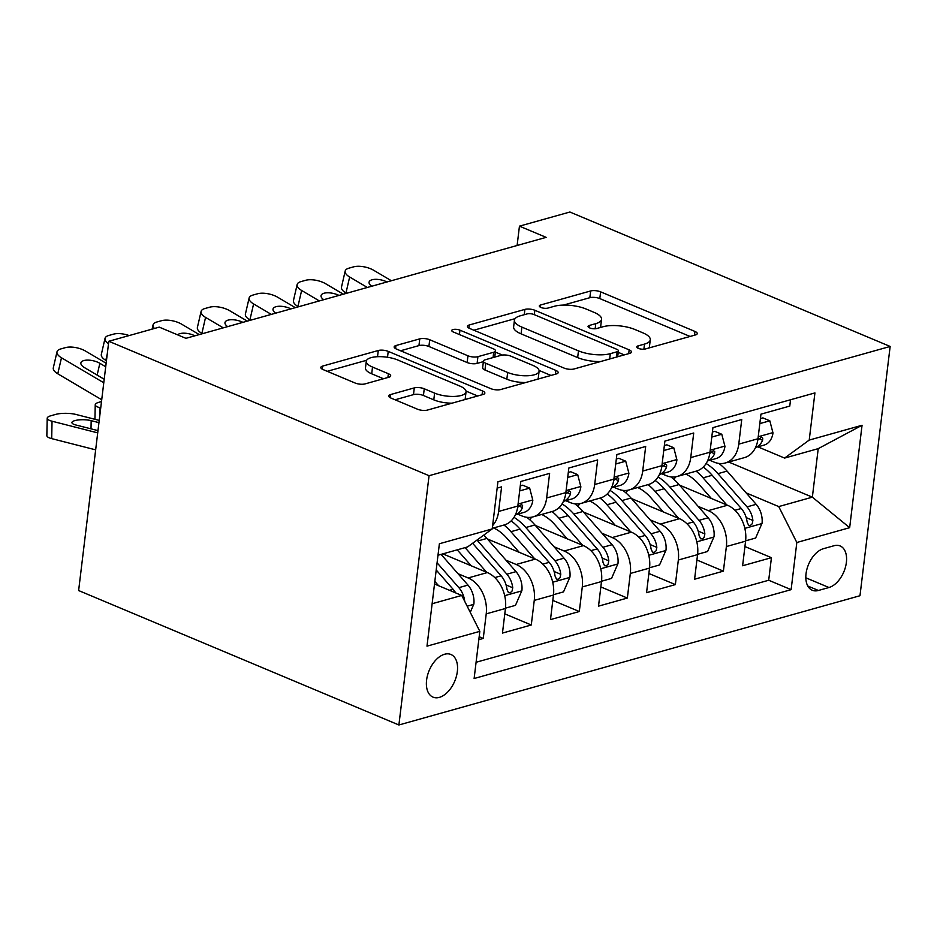 <?xml version="1.0" encoding="UTF-8"?>
<svg xmlns="http://www.w3.org/2000/svg" width="937" height="937" viewBox="0 0 937 937"><rect width="100%" height="100%" fill="white"/><g stroke="black" fill="none" stroke-linecap="round" stroke-linejoin="round"><path stroke-width="1.41" d="M638.39 348.377A4.966 1.71 6.9 0 0 645.359 348.986L695.453 334.942A7.098 2.436 6.9 0 0 697.245 333.595A7.098 2.436 6.9 0 0 694.926 331.429L600.617 291.84A7.098 2.436 6.9 0 0 590.661 290.962L540.567 305.005A4.966 1.71 6.9 0 0 539.302 305.942A4.966 1.71 6.9 0 0 540.942 307.465A4.966 1.71 6.9 0 0 547.899 308.086L554.388 306.258A22.699 7.801 6.9 0 1 586.234 309.069L594.093 312.372A22.699 7.801 6.9 0 1 601.542 319.33A22.699 7.801 6.9 0 1 595.78 323.64L589.291 325.455A4.966 1.71 6.9 0 0 588.038 326.392A4.966 1.71 6.9 0 0 589.666 327.915A4.966 1.71 6.9 0 0 596.635 328.536L603.112 326.72A22.699 7.801 6.9 0 1 634.97 329.519L642.829 332.822A22.699 7.801 6.9 0 1 650.278 339.78A22.699 7.801 6.9 0 1 644.504 344.09L638.027 345.905A4.966 1.71 6.9 0 0 636.762 346.854A4.966 1.71 6.9 0 0 638.39 348.377M439.359 697.374A23.12 13.844 112.8 0 0 456.389 676.35A23.12 13.844 112.8 0 0 450.92 654.483A23.12 13.844 112.8 0 0 444.571 654.249A23.12 13.844 112.8 0 0 427.541 675.272A23.12 13.844 112.8 0 0 433.011 697.128A23.12 13.844 112.8 0 0 439.359 697.374M390.495 394.571A7.098 2.436 6.9 0 0 388.691 395.918A7.098 2.436 6.9 0 0 391.022 398.084L417.48 409.2A7.098 2.436 6.9 0 0 427.424 410.078L483.059 394.477A7.098 2.436 6.9 0 0 484.862 393.13A7.098 2.436 6.9 0 0 482.532 390.963L388.223 351.375A7.098 2.436 6.9 0 0 378.279 350.497L322.644 366.086A7.098 2.436 6.9 0 0 320.841 367.433A7.098 2.436 6.9 0 0 323.171 369.611L355.123 383.022A7.098 2.436 6.9 0 0 365.079 383.901L388.89 377.224A7.098 2.436 6.9 0 0 390.694 375.878A7.098 2.436 6.9 0 0 388.363 373.711L372.516 367.058A18.974 6.524 6.9 0 1 366.285 361.237A18.974 6.524 6.9 0 1 377.81 356.692A18.974 6.524 6.9 0 1 397.733 359.984L459.821 386.044A18.974 6.524 6.9 0 1 466.052 391.865A18.974 6.524 6.9 0 1 454.527 396.41A18.974 6.524 6.9 0 1 434.604 393.118L424.25 388.773A7.098 2.436 6.9 0 0 414.295 387.895L390.495 394.571L390.12 397.651M890.15 346.456L569.883 212.02L519.449 226.157L546.142 237.354L185.913 338.327L159.231 327.13L108.797 341.267L429.064 475.703L890.15 346.456L859.979 595.733L398.893 724.98L429.064 475.703M564.097 368.1A7.098 2.436 6.9 0 0 574.053 368.979L629.676 353.378A7.098 2.436 6.9 0 0 631.479 352.031A7.098 2.436 6.9 0 0 629.16 349.864L534.851 310.276A7.098 2.436 6.9 0 0 524.896 309.397L469.261 324.987A7.098 2.436 6.9 0 0 467.458 326.334A7.098 2.436 6.9 0 0 469.788 328.512L564.097 368.1M556.367 373.933L500.745 389.523A7.098 2.436 6.9 0 1 490.789 388.644L396.48 349.056A7.098 2.436 6.9 0 1 394.149 346.889A7.098 2.436 6.9 0 1 395.953 345.542L419.764 338.866A7.098 2.436 6.9 0 1 429.72 339.744L467.961 355.802A7.098 2.436 6.9 0 0 477.917 356.669L493.705 352.253A7.098 2.436 6.9 0 0 495.509 350.895A7.098 2.436 6.9 0 0 493.19 348.728L453.367 332.014A4.966 1.71 6.9 0 1 451.739 330.492A4.966 1.71 6.9 0 1 454.75 329.297A4.966 1.71 6.9 0 1 459.962 330.164L555.852 370.408A7.098 2.436 6.9 0 1 558.171 372.586A7.098 2.436 6.9 0 1 556.367 373.933M478.819 639.69L483.246 638.448L479.17 636.738M457.982 573.69L468.137 577.953A28.906 20.919 74.3 0 1 486.221 613.864L505.441 608.476L502.466 633.072L531.279 624.991L504.785 613.864M506.015 560.221L516.17 564.484A28.906 20.919 74.3 0 1 534.254 600.394L553.462 595.018L550.487 619.603L579.312 611.521L552.818 600.406M554.048 546.763L564.191 551.026A28.906 20.919 74.3 0 1 582.287 586.937L601.495 581.549L598.52 606.145L627.345 598.064L600.84 586.937M602.069 533.294L612.224 537.557A28.906 20.919 74.3 0 1 630.32 573.467L649.528 568.091L646.553 592.676L675.366 584.594L648.872 573.479M650.102 519.836L660.257 524.099A28.906 20.919 74.3 0 1 678.341 560.01L697.561 554.622L694.586 579.218L723.399 571.137L726.374 546.54A28.906 20.919 -105.7 0 0 708.29 510.63L698.135 506.367M696.905 560.01L723.399 571.137M790.535 399.759L789.774 406.084L760.961 414.154L757.986 438.75A28.906 20.919 -105.7 0 1 744.435 457.619L725.215 463.007A28.906 20.919 -105.7 0 0 738.766 444.138L741.741 419.542L712.928 427.623L709.953 452.22A28.906 20.919 -105.7 0 1 696.402 471.088L677.193 476.476A28.906 20.919 74.3 0 1 666.125 475.586L661.78 473.759M677.193 476.476A28.906 20.919 74.3 0 0 690.745 457.596L693.72 433.011L664.895 441.081L661.92 465.677A28.906 20.919 -105.7 0 1 648.369 484.546L629.16 489.934A28.906 20.919 74.3 0 1 618.092 489.055L613.747 487.228M629.16 489.934A28.906 20.919 74.3 0 0 642.712 471.065L645.687 446.469L616.862 454.55L613.887 479.147A28.906 20.919 -105.7 0 1 600.348 498.015L581.127 503.403A28.906 20.919 74.3 0 1 570.071 502.513L565.725 500.686M581.127 503.403A28.906 20.919 74.3 0 0 594.679 484.523L597.654 459.938L568.841 468.008L565.866 492.604A28.906 20.919 -105.7 0 1 552.315 511.473L533.094 516.861A28.906 20.919 74.3 0 1 522.038 515.982L517.692 514.155M533.094 516.861A28.906 20.919 74.3 0 0 546.646 497.992L549.621 473.396L520.808 481.477L517.833 506.062A28.906 20.919 -105.7 0 1 504.282 524.943L492.3 528.304M505.441 608.476A28.906 20.919 -105.7 0 0 487.345 572.566L442.826 553.872M553.462 595.018A28.906 20.919 -105.7 0 0 535.378 559.096L487.392 538.962M601.495 581.549A28.906 20.919 -105.7 0 0 583.411 545.639L535.414 525.493M649.528 568.091A28.906 20.919 -105.7 0 0 631.433 532.169L583.446 512.035M697.561 554.622A28.906 20.919 -105.7 0 0 679.466 518.711L631.479 498.566M834.012 545.732L823.447 548.695A22.406 13.411 112.8 0 0 806.956 569.064A22.406 13.411 112.8 0 0 812.25 590.24A22.406 13.411 112.8 0 0 818.399 590.474L828.964 587.511A22.406 13.411 112.8 0 0 845.455 567.143A22.406 13.411 112.8 0 0 840.161 545.966A22.406 13.411 112.8 0 0 834.012 545.732M432.121 603.733L461.742 595.44L479.826 631.351L474.122 678.517L791.121 589.654L796.825 542.488L778.741 506.577L746.168 492.909M479.826 631.351L426.991 646.155L439.383 543.753L492.218 528.937L497.922 481.782L814.921 392.919L809.217 440.085L862.052 425.269L849.66 527.683L796.825 542.488M476.09 662.272L768.703 580.249L771.432 557.679L742.608 565.749L745.583 541.164A28.906 20.919 -105.7 0 0 727.499 505.242L679.512 485.108M709.813 460.301L714.158 462.128A28.906 20.919 -105.7 0 0 725.215 463.007M492.628 525.575A28.906 20.919 74.3 0 0 498.613 511.45L501.6 486.865L497.16 488.107M678.341 560.01L675.366 584.594M630.32 573.467L627.345 598.064M582.287 586.937L579.312 611.521M534.254 600.394L531.279 624.991M486.221 613.864L483.246 638.448M461.742 595.44L434.51 584.009M778.741 506.577L812.356 497.16L818.224 448.647L784.609 458.076L809.217 440.085M728.693 462.035L812.356 497.16L849.66 527.683M757.846 446.832L784.609 458.076M108.797 341.267L78.626 590.544L398.893 724.98M519.449 226.157L517.107 245.494M492.218 528.937L467.61 546.927L438.001 555.231M744.938 546.552L771.432 557.679M768.703 580.249L791.121 589.654M818.224 448.647L862.052 425.269M648.814 348.014A22.699 7.801 6.9 0 0 649.458 346.514L650.278 339.78M600.078 327.563A22.699 7.801 6.9 0 0 600.734 326.064L601.542 319.33M690.054 336.453L599.797 298.575A7.098 2.436 6.9 0 0 589.841 297.697L563.43 305.099M515.092 318.65L473.841 330.211M624.288 354.889L618.233 352.359M617.155 351.75A4.966 1.71 6.9 0 0 618.42 350.813A4.966 1.71 6.9 0 0 616.792 349.29L534.008 314.539A4.966 1.71 6.9 0 0 527.039 313.93L520.211 315.839A22.699 7.801 6.9 0 0 514.436 320.149A22.699 7.801 6.9 0 0 521.886 327.107L578.469 350.86A22.699 7.801 6.9 0 0 610.327 353.671L617.155 351.75L616.523 357.067M514.436 320.149L513.628 326.896A22.699 7.801 6.9 0 0 521.066 333.853L521.886 327.107M600.465 361.565A22.699 7.801 6.9 0 1 577.66 357.594L521.066 333.853M400.532 350.766L418.944 345.601L419.764 338.866M483.387 361.647L477.097 363.415A7.098 2.436 6.9 0 1 467.141 362.537L428.9 346.479A7.098 2.436 6.9 0 0 418.944 345.601M495.368 352.101L502.419 355.064M539.068 370.443L550.968 375.444M507.655 372.457A18.974 6.524 6.9 0 0 527.578 375.749A18.974 6.524 6.9 0 0 539.103 371.204A18.974 6.524 6.9 0 0 532.872 365.383L510.993 356.201A7.098 2.436 6.9 0 0 501.049 355.322L485.249 359.749A7.098 2.436 6.9 0 0 483.445 361.096A7.098 2.436 6.9 0 0 485.776 363.275L507.655 372.457L506.835 379.192A18.974 6.524 6.9 0 0 525.739 382.519M537.779 379.145A18.974 6.524 6.9 0 0 538.283 377.939L539.103 371.204M483.445 361.096L482.637 367.843A7.098 2.436 6.9 0 0 484.956 370.01L485.776 363.275M506.835 379.192L484.956 370.01M452.021 403.179A18.974 6.524 6.9 0 1 433.784 399.853L423.442 395.508A7.098 2.436 6.9 0 0 413.486 394.629L395.074 399.794M464.881 399.572A18.974 6.524 6.9 0 0 465.232 398.6L466.052 391.865M366.285 361.237L365.477 367.972A18.974 6.524 6.9 0 0 371.696 373.793L372.516 367.058M383.491 378.747L371.696 373.793M366.636 360.265L327.224 371.31M477.659 395.988L466.017 391.104M745.629 540.836L755.632 538.037L762.062 523.209A19.15 13.856 -105.7 0 0 756.159 504.329L727.065 471.1A55.283 39.998 -105.7 0 0 718.866 463.428M675.659 476.816A45.89 33.205 -105.7 0 0 674.043 479.521M726.807 504.961L703.055 477.835A55.283 39.998 -105.7 0 0 696.132 471.159M711.359 498.472L698.99 484.359A45.89 33.205 -105.7 0 0 685.779 474.063M703.254 467.071A55.283 39.998 74.3 0 1 712.179 475.282L741.272 508.498A19.15 13.856 74.3 0 1 747.129 522.05L748.628 525.341L750.443 525.446L752.2 523.783L752.891 520.433A19.15 13.856 -105.7 0 0 747.035 506.882L717.941 473.665A55.283 39.998 -105.7 0 0 706.123 463.499M367.374 287.472L349.653 277.012L345.964 293.012A14.453 6.009 -167 0 1 341.49 287.073L345.179 271.062A14.453 6.009 13 0 0 349.653 277.012M759.813 423.606L769.816 420.795L772.99 432.929A19.15 13.856 74.3 0 1 764.053 445.098L755.55 447.476A19.15 13.856 -105.7 0 0 762.589 440.261L762.741 438.118L761.453 437.204L757.799 440.015M391.385 280.737L373.676 270.278A14.453 6.009 13 0 0 353.682 266.834L348.88 268.181A14.453 6.009 13 0 0 345.179 271.062M769.816 420.795L762.882 417.89L760.422 418.581M371.743 286.242A11.56 4.814 -167 0 1 369.096 282.084A11.56 4.814 -167 0 1 372.048 279.776A11.56 4.814 -167 0 1 387.004 281.967M697.596 554.294L707.599 551.495L714.029 536.667A19.15 13.856 -105.7 0 0 708.126 517.786L679.044 484.57A55.283 39.998 -105.7 0 0 670.833 476.886M627.626 490.285A45.89 33.205 -105.7 0 0 626.021 492.991M678.775 518.419L655.022 491.304A55.283 39.998 -105.7 0 0 648.111 484.628M663.326 511.93L650.957 497.816A45.89 33.205 -105.7 0 0 637.757 487.521M655.221 480.529A55.283 39.998 74.3 0 1 664.146 488.739L693.239 521.956A19.15 13.856 74.3 0 1 699.096 535.519L700.595 538.798L702.41 538.904L704.167 537.241L704.858 533.903A19.15 13.856 -105.7 0 0 699.002 520.351L669.92 487.123A55.283 39.998 -105.7 0 0 658.09 476.968M649.564 567.763L659.566 564.952L665.996 550.136A19.15 13.856 -105.7 0 0 660.105 531.256L631.011 498.027A55.283 39.998 -105.7 0 0 622.812 490.356M579.593 503.743A45.89 33.205 -105.7 0 0 577.988 506.448M630.742 531.888L607 504.762A55.283 39.998 -105.7 0 0 600.078 498.086M615.293 525.399L602.936 511.286A45.89 33.205 -105.7 0 0 589.724 500.99M607.199 493.986A55.283 39.998 74.3 0 1 616.124 502.209L645.206 535.425A19.15 13.856 74.3 0 1 651.063 548.977L652.574 552.268L654.377 552.361L656.134 550.71L656.825 547.36A19.15 13.856 -105.7 0 0 650.969 533.809L621.887 500.592A55.283 39.998 -105.7 0 0 610.057 490.426M601.531 581.221L611.545 578.422L617.975 563.594A19.15 13.856 -105.7 0 0 612.072 544.713L582.978 511.497A55.283 39.998 -105.7 0 0 574.779 503.813M531.572 517.201A45.89 33.205 -105.7 0 0 529.955 519.918M582.709 545.346L558.967 518.231A55.283 39.998 -105.7 0 0 552.045 511.555M567.26 538.857L554.903 524.743A45.89 33.205 -105.7 0 0 541.691 514.448M559.166 507.456A55.283 39.998 74.3 0 1 568.091 515.666L597.185 548.883A19.15 13.856 74.3 0 1 603.03 562.446L604.541 565.725L606.356 565.831L608.113 564.168L608.804 560.83A19.15 13.856 -105.7 0 0 602.948 547.267L573.854 514.05A55.283 39.998 -105.7 0 0 562.036 503.895M553.509 594.69L563.512 591.879L569.942 577.063A19.15 13.856 -105.7 0 0 564.039 558.183L534.945 524.954A55.283 39.998 -105.7 0 0 526.746 517.283M534.687 558.815L510.934 531.689A55.283 39.998 -105.7 0 0 504.012 525.013M519.239 552.326L506.87 538.213A45.89 33.205 -105.7 0 0 493.658 527.918M511.133 520.913A55.283 39.998 74.3 0 1 520.058 529.136L549.152 562.352A19.15 13.856 74.3 0 1 555.009 575.904L556.508 579.195L558.323 579.289L560.08 577.637L560.771 574.287A19.15 13.856 -105.7 0 0 554.915 560.736L525.821 527.519A55.283 39.998 -105.7 0 0 514.003 517.353M319.341 300.929L301.632 290.47L297.931 306.481A14.453 6.009 -167 0 1 293.457 300.531L297.146 284.532A14.453 6.009 13 0 0 301.632 290.47M711.78 437.064L721.783 434.264L724.957 446.387A19.15 13.856 74.3 0 1 716.02 458.556L707.529 460.945M343.352 294.195L325.643 283.735A14.453 6.009 13 0 0 305.649 280.292L300.847 281.639A14.453 6.009 13 0 0 297.146 284.532M721.783 434.264L714.849 431.348L712.389 432.039M323.722 299.699A11.56 4.814 -167 0 1 321.063 295.542A11.56 4.814 -167 0 1 324.026 293.234A11.56 4.814 -167 0 1 338.983 295.424M707.54 460.91A19.15 13.856 -105.7 0 0 714.556 453.731L714.708 451.575L713.42 450.674L709.777 453.473M271.308 314.399L253.599 303.928L249.898 319.939A14.453 6.009 -167 0 1 245.424 314L249.125 297.989A14.453 6.009 13 0 0 253.599 303.928M663.759 450.533L673.762 447.722L676.924 459.856A19.15 13.856 74.3 0 1 667.987 472.025L659.496 474.403M295.319 307.664L277.61 297.205A14.453 6.009 13 0 0 257.616 293.761L252.814 295.108A14.453 6.009 13 0 0 249.125 297.989M673.762 447.722L666.816 444.817L664.368 445.497M275.689 313.169A11.56 4.814 -167 0 1 273.03 309.011A11.56 4.814 -167 0 1 275.993 306.704A11.56 4.814 -167 0 1 290.95 308.894M659.507 474.38A19.15 13.856 -105.7 0 0 666.535 467.188L666.687 465.045L665.399 464.131L661.745 466.942M223.275 327.856L205.566 317.397L201.877 333.408A14.453 6.009 -167 0 1 197.391 327.458L201.092 311.459A14.453 6.009 13 0 0 205.566 317.397M615.726 463.991L625.729 461.191L628.891 473.314A19.15 13.856 74.3 0 1 619.966 485.483L611.463 487.861M247.298 321.122L229.588 310.662A14.453 6.009 13 0 0 209.595 307.219L204.781 308.566A14.453 6.009 13 0 0 201.092 311.459M625.729 461.191L618.783 458.275L616.335 458.966M227.656 326.626A11.56 4.814 -167 0 1 225.009 322.469A11.56 4.814 -167 0 1 227.96 320.161A11.56 4.814 -167 0 1 242.917 322.351M611.474 487.837A19.15 13.856 -105.7 0 0 618.502 480.658L618.654 478.502L617.366 477.601L613.712 480.4M567.693 477.46L577.696 474.649L580.87 486.783A19.15 13.856 74.3 0 1 571.933 498.952L563.43 501.33M199.265 334.591L181.555 324.132A14.453 6.009 13 0 0 161.562 320.688L156.76 322.035A14.453 6.009 13 0 0 153.059 324.916A14.453 6.009 13 0 0 154.441 328.465M577.696 474.649L570.762 471.744L568.302 472.424M177.608 334.849A11.56 4.814 -167 0 1 179.927 333.631A11.56 4.814 -167 0 1 194.884 335.821M563.453 501.307A19.15 13.856 -105.7 0 0 570.469 494.115L570.621 491.972L569.333 491.058L565.679 493.869M505.476 608.148L515.479 605.349L521.909 590.521A19.15 13.856 -105.7 0 0 516.006 571.64L486.924 538.424A55.283 39.998 -105.7 0 0 483.785 535.109M486.654 572.273L465.08 547.641M100.727 407.911L100.072 407.747L99.943 414.435M471.206 565.784L458.837 551.67A45.89 33.205 -105.7 0 0 457.174 549.855M472.623 543.261L501.119 575.81A19.15 13.856 74.3 0 1 506.976 589.373L508.475 592.652L510.29 592.758L512.047 591.095L512.738 587.757A19.15 13.856 -105.7 0 0 506.882 574.194L477.8 540.977A55.283 39.998 -105.7 0 0 476.98 540.075M100.072 407.747A14.453 3.842 1.1 0 1 95.234 404.772A14.453 3.842 1.1 0 1 98.889 402.301L101.501 401.563M106.443 360.698L105.811 360.335A14.453 6.009 -167 0 1 101.337 354.385L105.026 338.374A14.453 6.009 13 0 0 108.505 343.692M519.66 490.918L529.663 488.118L532.837 500.241A19.15 13.856 74.3 0 1 523.9 512.41L515.409 514.788A19.15 13.856 -105.7 0 0 522.436 507.585L522.588 505.43L521.3 504.528L517.657 507.327M529.663 488.118L522.729 485.202L520.269 485.893M129.142 335.563A14.453 6.009 13 0 0 113.529 334.146L108.727 335.493A14.453 6.009 13 0 0 105.026 338.374M470.257 612.353L473.876 603.99A19.15 13.856 -105.7 0 0 467.985 585.098L441.069 554.364M99.217 420.397L76.061 414.482A14.453 3.842 1.1 0 0 55.658 414.412L50.856 415.759A14.453 3.842 1.1 0 0 47.201 418.23A14.453 3.842 1.1 0 0 52.039 421.217L51.699 438.621A14.453 3.842 -178.9 0 1 46.85 435.646L47.201 418.23M438.621 585.73L434.827 581.408M97.706 432.871L52.039 421.217M95.656 449.854L51.699 438.621M464.635 601.191L464.705 601.214A19.15 13.856 -105.7 0 0 458.849 587.663L437.075 562.797M98.947 422.646L91.17 420.654A11.56 3.08 -178.9 0 0 74.843 420.608A11.56 3.08 -178.9 0 0 71.926 422.575A11.56 3.08 -178.9 0 0 75.803 424.965L97.975 430.622M436.209 570.001L453.086 589.279A19.15 13.856 74.3 0 1 455.663 592.887M103.773 382.764L61.479 357.782L57.778 373.793A14.453 6.009 -167 0 1 53.304 367.854L57.005 351.843A14.453 6.009 13 0 0 61.479 357.782M101.723 399.748L57.778 373.793M106.139 363.251L85.49 351.059A14.453 6.009 13 0 0 65.496 347.615L60.694 348.962A14.453 6.009 13 0 0 57.005 351.843M104.194 379.251L84.494 367.62A11.56 4.814 -167 0 1 80.91 362.865A11.56 4.814 -167 0 1 83.873 360.558A11.56 4.814 -167 0 1 99.861 363.31L97.143 375.093M105.705 366.765L99.861 363.31M468.137 577.953L487.345 572.566M516.17 564.484L535.378 559.096M564.191 551.026L583.411 545.639M612.224 537.557L631.433 532.169M660.257 524.099L679.466 518.711M708.29 510.63L727.499 505.242M738.766 444.138L757.986 438.75M498.613 511.45L517.833 506.062M546.646 497.992L565.866 492.604M594.679 484.523L613.887 479.147M642.712 471.065L661.92 465.677M690.745 457.596L709.953 452.22M726.374 546.54L745.583 541.164M805.832 577.801L828.964 587.511M807.788 586.012L818.399 590.474M643.883 349.22L644.504 344.09M589.033 327.61L589.291 325.455M595.159 328.77L595.78 323.64M540.309 307.16L540.567 305.005M589.841 297.697L590.661 290.962M599.797 298.575L600.617 291.84M694.469 335.223L694.926 331.429M637.757 348.072L638.027 345.905M468.887 328.079L469.261 324.987M524.251 314.715L524.896 309.397M534.313 314.668L534.851 310.276M628.692 353.659L629.16 349.864M577.66 357.594L578.469 350.86M609.682 358.988L610.327 353.671M395.578 348.623L395.953 345.542M428.9 346.479L429.72 339.744M467.141 362.537L467.961 355.802M477.097 363.415L477.917 356.669M493.061 357.559L493.705 352.253M459.435 334.556L459.962 330.164M555.383 374.203L555.852 370.408M413.486 394.629L414.295 387.895M423.442 395.508L424.25 388.773M433.784 399.853L434.604 393.118M387.906 377.506L388.363 373.711M322.269 369.178L322.644 366.086M377.517 356.704L378.279 350.497M387.52 357.266L388.223 351.375M482.075 394.758L482.532 390.963M744.845 528.363L761.898 523.584M717.941 473.665L727.065 471.1M703.055 477.835L712.179 475.282M747.035 506.882L756.159 504.329M734.948 510.267L741.272 508.498M746.215 517.634L752.891 520.433M772.908 432.625L758.22 436.747M758.818 438.68L762.589 440.261M696.812 541.832L713.877 537.042M669.92 487.123L679.044 484.57M655.022 491.304L664.146 488.739M699.002 520.351L708.126 517.786M686.926 523.736L693.239 521.956M698.182 531.103L704.858 533.903M648.779 555.29L665.844 550.511M621.887 500.592L631.011 498.027M607 504.762L616.124 502.209M650.969 533.809L660.105 531.256M638.893 537.194L645.206 535.425M650.149 544.561L656.825 547.36M600.746 568.759L617.811 563.969M573.854 514.05L582.978 511.497M558.967 518.231L568.091 515.666M602.948 547.267L612.072 544.713M590.86 550.663L597.185 548.883M602.128 558.03L608.804 560.83M552.725 582.217L569.778 577.438M525.821 527.519L534.945 524.954M510.934 531.689L520.058 529.136M554.915 560.736L564.039 558.183M542.828 564.121L549.152 562.352M554.095 571.488L560.771 574.287M724.875 446.094L710.199 450.205M710.785 452.138L714.556 453.731M676.854 459.552L662.166 463.663M662.752 465.607L666.535 467.188M628.821 473.021L614.133 477.132M614.719 479.065L618.502 480.658M580.788 486.479L566.1 490.59M566.698 492.534L570.469 494.115M504.692 595.674L521.757 590.896M477.8 540.977L486.924 538.424M506.882 574.194L516.006 571.64M494.806 577.59L501.119 575.81M506.062 584.957L512.738 587.757M107.228 354.186L105.811 360.335M532.755 499.936L518.079 504.059M518.665 505.992L522.436 507.585M467.153 606.204L473.724 604.365M458.849 587.663L467.985 585.098M449.479 590.287L453.086 589.279M91.17 420.654L91.006 428.841M617.706 356.739L618.42 350.813M494.759 357.091L495.509 350.895M152.087 329.133L153.059 324.916M95.234 404.772L94.942 419.307"/></g></svg>
